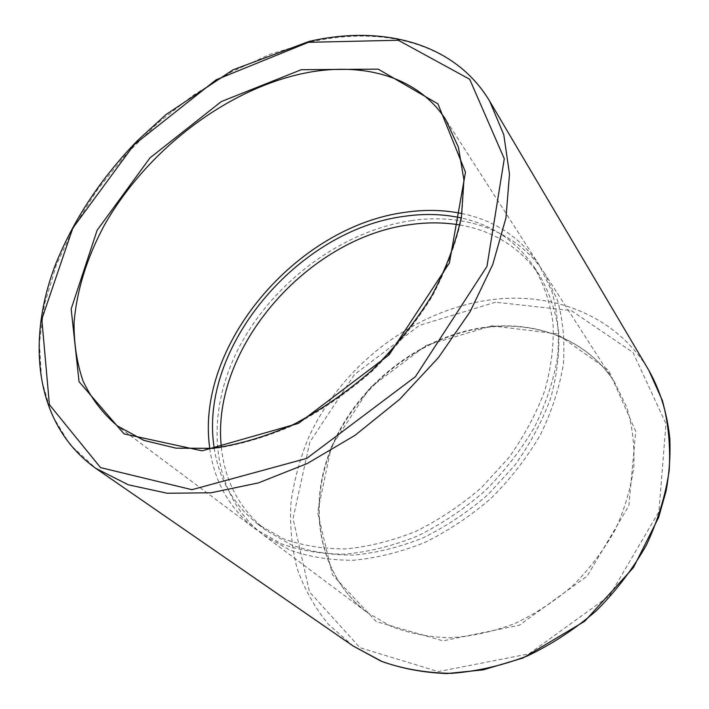 <?xml version="1.0" encoding="UTF-8"?>
<svg xmlns="http://www.w3.org/2000/svg" width="709" height="709" viewBox="0 0 709 709"><rect width="100%" height="100%" fill="white"/><g stroke="black" fill="none" stroke-linecap="round" stroke-linejoin="round"><path stroke-width="0.53" stroke-dasharray="3.54 2.66" d="M209.811 448.593C214.34 481.925 229.645 508.805 255.736 529.26L281.544 543.883C301.103 550.831 322.444 554.243 345.575 554.11C369.345 551.815 393.371 545.762 417.663 535.96C441.601 524.084 464.023 509.08 484.929 490.956C504.471 471.379 521.009 450.064 534.533 427.022C546.019 403.483 553.738 379.935 557.699 356.379C559.445 333.327 557.549 311.792 551.992 291.798L539.212 265.024C520.645 237.559 494.9 220.402 461.967 213.551M411.672 220.57C340.994 230.93 271.423 283.414 237.737 350.016C204.192 416.396 210.546 494.687 263.899 535.357L289.609 549.954C309.08 556.902 330.297 560.349 353.268 560.278C376.878 558.063 400.727 552.116 424.806 542.447C448.54 530.722 470.749 515.886 491.443 497.957C510.79 478.566 527.141 457.447 540.506 434.608C551.841 411.255 559.436 387.885 563.309 364.497C564.993 341.578 563.043 320.176 557.478 300.27L544.716 273.594C517.366 230.895 465.024 212.753 411.672 220.57M214.242 448.168C218.966 479.585 233.616 504.994 258.2 524.394L283.325 538.769C302.38 545.611 323.18 548.996 345.726 548.917C368.91 546.71 392.352 540.834 416.041 531.289C439.385 519.724 461.258 505.109 481.641 487.438L508.645 457.881C524.102 436.319 536.146 413.905 544.778 390.632C551.265 367.377 554.03 344.911 553.073 323.251C550.042 302.477 543.75 283.777 534.187 267.142C516.56 241.255 492.241 224.85 461.231 217.947M221.368 447.273C224.833 481.703 239.819 509.452 266.327 530.527L291.355 544.884C310.32 551.726 331.006 555.138 353.41 555.12C376.435 552.993 399.69 547.224 423.184 537.812C446.324 526.388 467.993 511.933 488.173 494.448L514.894 465.175C530.172 443.807 542.075 421.58 550.583 398.485C556.955 375.398 559.64 353.082 558.63 331.546C555.572 310.888 549.271 292.259 539.735 275.677C520.574 247.76 493.943 230.859 459.84 224.983M539.212 265.024L445.801 119.759L458.626 147.711L464.147 180.706L461.692 217.592C456.038 243.666 446.129 270.058 431.985 296.77C415.545 323.1 395.808 347.729 372.774 370.639C348.296 392.015 322.347 409.97 294.935 424.523C267.284 436.762 240.262 444.791 213.861 448.593L176.895 448.469L144.37 440.643L117.384 425.887L255.736 529.26M489.689 101.227C455.462 43.4 383.197 25.285 310.294 42.079L270.297 54.194L230.948 72.15L193.185 95.316L157.859 123.029L125.768 154.606L97.665 189.321L74.285 226.419L56.321 265.042L44.481 304.258L39.394 343.032L41.645 380.175L51.677 414.402L69.748 444.286L95.821 468.365M353.197 646.05L328.444 624.363C314.734 607.498 304.285 588.869 297.098 568.467C291.798 547.437 289.724 525.821 290.885 503.629C293.801 481.429 299.597 459.671 308.255 438.357C341.525 364.603 416.422 308.007 495.015 299.304C556.051 292.507 617.548 317.251 648.877 370.435M495.529 302.211L419.462 325.36L354.465 374.512L309.824 442.079L293.074 518.509L309.443 591.82L359.924 647.689L438.259 671.6L528.932 653.866L609.545 595.773L658.909 511.676L665.99 423.69L632.951 352.417L571.25 310.56L495.529 302.211M491.869 325.839L556.698 333.779L608.703 370.364L635.734 431.382L628.892 505.685L587.034 576.249L519.378 625.205L443.028 640.839L376.284 621.589L332.459 574.786L317.57 512.279L331.431 446.386L369.832 387.841L426.144 345.389L491.869 325.839M490.77 326.601C425.817 333.017 362.919 379.43 334.533 440.351C306.226 501.103 316.134 573.776 367.102 612.461L391.368 626.534C409.518 633.429 429.06 637.178 450.002 637.772C471.405 636.443 492.844 631.754 514.317 623.716C535.375 613.817 554.952 601.072 573.032 585.483C589.853 568.538 603.935 549.909 615.297 529.596C624.815 508.743 631.001 487.686 633.828 466.425C634.706 445.491 632.339 425.737 626.738 407.152L614.393 381.956C588.328 341.224 539.815 321.709 490.77 326.601M263.899 535.357L367.102 612.461C316.418 574.024 306.465 501.547 334.852 440.697C363.3 379.714 426.357 333.257 491.319 326.876C540.311 322.046 588.514 341.508 614.393 381.956L544.716 273.594M539.735 275.677L534.187 267.142M266.327 530.527L258.2 524.394"/><path stroke-width="1.06" d="M461.967 213.551C443.843 209.864 425.01 209.439 405.486 212.275C296.681 226.295 194.665 345.921 209.811 448.593M461.231 217.947C443.143 214.003 424.292 213.444 404.697 216.263C297.984 229.751 197.953 347.995 214.242 448.168M459.84 224.983C444.02 222.334 427.704 222.183 410.892 224.531C307.617 237.329 210.351 348.863 221.368 447.273M301.29 69.721L221.305 101.582L149.98 157.877L97.098 230.31L71.166 308.991L79.053 381.708L124.031 433.881L202.047 450.827L298.374 423.424L389.019 354.934L449.417 262.933L465.476 172.198L437.932 103.868L378.189 69.127L301.29 69.721M302.096 73.683C360.775 60.965 417.539 75.721 445.801 119.759L458.413 147.215L463.908 179.838L461.479 216.546C455.843 242.593 445.926 269.03 431.728 295.839C415.217 322.285 395.383 347.029 372.225 370.063C347.623 391.545 321.549 409.589 294.013 424.204C266.274 436.487 239.208 444.525 212.833 448.318L176.036 448.159L143.892 440.395L117.384 425.887C102.637 413.303 91.177 398.325 83.015 380.955C76.776 362.565 73.798 342.908 74.09 322.001C76.926 289.795 86.977 257.597 104.241 225.418C145.877 151.602 224.328 90.619 302.096 73.683M308.424 42.31L398.307 40.253L469.704 79.275L504.285 158.736L486.959 266.407L415.412 376.692L306.749 458.395L191.926 489.689L100.536 467.603L49.4 404.662L41.822 319.174L72.823 228.068L134.063 144.751L216.094 79.816L308.424 42.31M95.821 468.365L128.294 484.788L167.111 493.234L211.052 492.782L258.439 482.891L307.21 463.544L355.058 435.317L399.575 399.397L438.534 357.504L470.049 311.765L492.773 264.466L505.96 217.885L509.496 174.086L503.789 134.772L489.689 101.227C454.77 42.443 381.832 24.593 308.964 41.459L232.889 69.89L166.003 114.557L137.599 140.497C101.121 177.968 73.745 219.338 55.462 264.608C25.781 342.287 35.149 425.125 95.821 468.365L353.197 646.05L382.24 661.63C403.802 669.145 426.933 673.054 451.642 673.337C476.856 671.405 502.096 665.609 527.354 655.949C552.125 644.126 575.159 629.025 596.473 610.626C616.316 590.659 633.004 568.742 646.528 544.858C657.943 520.344 665.494 495.573 669.19 470.554C670.634 445.89 668.365 422.537 662.374 400.496L648.877 370.435L489.689 101.227M648.877 370.435C660.336 390.792 667.32 413.595 669.819 438.853C670.519 455.869 669.287 473.231 666.114 490.938L658.643 517.419L633.412 567.608L584.703 621.27L523.1 657.961L483.184 669.863L447.104 673.55C423.601 672.708 401.569 668.578 381.008 661.143L353.197 646.05"/></g></svg>
